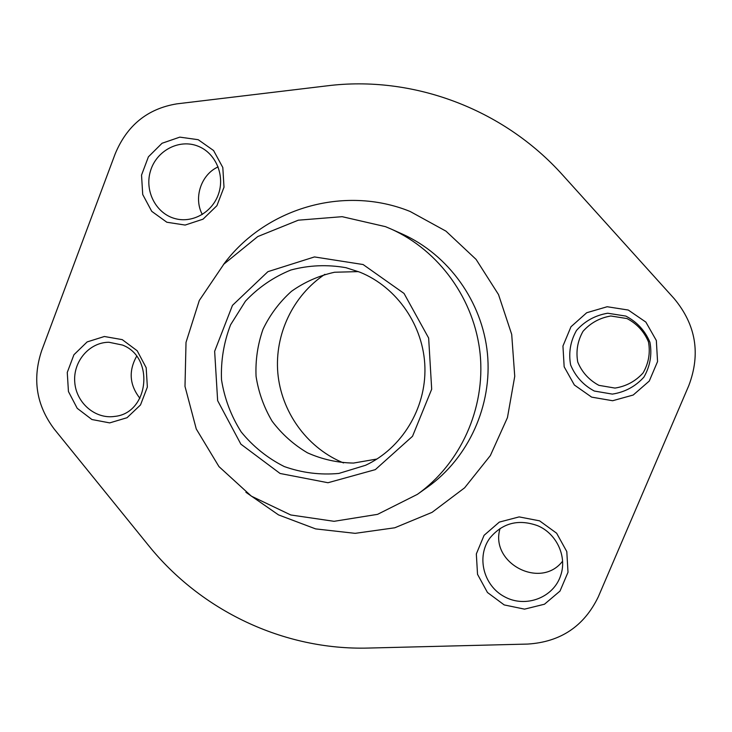 <?xml version="1.0" encoding="UTF-8"?>
<svg xmlns="http://www.w3.org/2000/svg" width="732" height="732" viewBox="0 0 732 732"><rect width="100%" height="100%" fill="white"/><g stroke="black" fill="none" stroke-linecap="round" stroke-linejoin="round"><path stroke-width="1.1" d="M176.751 103.871L327.195 85.827C411.75 75.186 502.71 108.061 562.798 175.186L674.236 298.693C695.967 324.907 700.817 353.876 688.794 385.618L598.291 596.836C584.09 626.235 560.566 641.982 527.735 644.068L368.544 648.058C283.339 650.4 200.751 610.406 148.541 545.468L54.168 428.998C36.39 405.244 32.208 379.185 41.614 350.802L115.162 153.921C126.975 125.392 147.507 108.711 176.751 103.871M343.537 462.935L341.048 461.883C305.967 446.41 281.18 411.201 277.812 372.844C274.546 334.487 292.937 295.554 324.871 274.326M198.207 139.702L179.807 137.131L162.047 143.262L148.413 156.813L141.532 175.094L142.722 194.52L151.734 211.338L166.859 222.244L185.15 225.063L203.029 219.179L216.919 205.674L224.001 187.218L222.812 167.509L213.579 150.536L198.207 139.702M628.285 310.048L607.167 306.735L586.725 312.729L570.978 326.756L562.945 346.035L564.162 366.796L574.373 385.014L591.639 397.128L612.629 400.733L633.207 395.024L649.275 381.052L657.556 361.571L656.339 340.499L645.862 322.089L628.285 310.048M539.585 520.845L519.125 516.902L499.325 522.099L484.081 535.321L476.331 553.941L477.529 574.318L487.457 592.49L504.202 604.925L524.533 609.143L544.471 604.22L560.007 591.072L568.005 572.268L566.797 551.589L556.631 533.216L539.585 520.845M122.262 339.639L104.383 336.5L87.145 341.917L73.923 354.755L67.262 372.442L68.442 391.538L77.217 408.319L91.912 419.518L109.69 422.895L127.039 417.716L140.507 404.942L147.361 387.082L146.18 367.72L137.195 350.774L122.262 339.639M358.433 271.609L334.579 272.24C318.914 275.69 304.53 282.049 291.446 291.336C279.505 302.06 270.035 314.687 263.026 329.226C257.682 344.47 255.358 360.181 256.063 376.367C258.542 392.37 263.904 407.321 272.13 421.22C281.847 434.103 293.614 444.635 307.431 452.806C322.08 459.348 337.425 462.77 353.465 463.072L376.98 459.019M385.453 226.645L342.164 216.681L298.327 220.186L257.755 236.564L223.846 264.161L199.305 300.468L186.02 342.375L184.995 386.405L196.268 428.979L218.969 466.604L251.323 496.131L290.778 514.971L334.085 521.312L377.556 514.349L417.322 494.393C460.401 463.795 485.49 408.621 480.155 354.187C474.711 299.763 439.301 250.582 391.053 229.015L385.453 226.645M363.109 264.536L314.458 256.932L267.912 271.663L232.465 305.372L214.65 351.296L217.642 400.642L240.865 444.15L280.082 473.476L327.991 482.736L375.333 469.624L412.519 436.29L431.688 389.214L428.65 338.047L404.037 293.44L363.109 264.536M360.043 272.249L346.026 267.711C327.387 264.408 309.005 265.176 290.878 270.007C273.512 277.08 258.378 287.456 245.458 301.136L230.58 324.798C223.782 342.466 220.762 360.794 221.512 379.78C224.495 398.556 231.047 415.932 241.185 431.926C253.135 446.557 267.491 458.104 284.254 466.549C301.932 472.845 320.122 475.141 338.843 473.439L365.579 465.278C401.712 448.451 426.079 408.703 424.917 367.318C423.773 325.923 397.174 287.31 360.043 272.249M136.628 356.274C128.429 371.005 129.527 385.023 139.913 398.309M122.454 345.047L108.958 342.265C89.331 342.237 72.953 361.517 74.756 382.214C76.201 402.939 95.38 419.445 114.768 416.398C148.843 413.214 154.983 357.243 122.454 345.047M500.102 528.422C489.433 562.807 540.463 590.047 562.569 561.206M537.636 525.695C518.521 518.842 502.655 522.895 490.037 537.864C476.129 556.366 483.33 585.673 504.577 596.781C525.585 608.347 553.831 597.669 560.785 575.151C567.218 556.32 556.476 533.472 537.636 525.695M627.013 318.557L610.817 315.995C599.691 317.889 590.422 323.004 583.011 331.331C577.566 340.984 575.809 351.232 577.758 362.075C581.986 372.277 589.031 380.036 598.895 385.343L614.999 388.079C626.171 386.322 635.532 381.271 643.08 372.945C648.653 363.228 650.455 352.879 648.479 341.899C644.151 331.587 636.996 323.809 627.013 318.557M625.842 316.087L607.679 313.223C595.189 315.355 584.804 321.092 576.505 330.434C570.393 341.258 568.435 352.751 570.621 364.92C575.361 376.358 583.248 385.069 594.302 391.034L612.373 394.109C624.899 392.151 635.403 386.496 643.886 377.154C650.144 366.247 652.166 354.617 649.943 342.292C645.093 330.718 637.06 321.979 625.842 316.087M218.118 166.887C201.062 174.509 193.34 197.951 202.316 214.494M198.043 146.18C179.367 138.595 156.63 150.481 150.563 170.702C144.158 190.814 155.989 213.799 175.378 218.685C192.864 223.361 212.6 212.06 218.63 193.66C224.843 175.323 215.931 153.876 199.159 146.647L198.043 146.18M245.906 492.288L278.508 514.889L315.629 528.897L355.166 533.344L394.786 527.781L432.072 512.345L464.637 487.805L490.349 455.579L507.45 417.624L514.742 376.34L511.705 334.414L498.519 294.575L476.102 259.412L445.962 231.147L410.13 211.475C343.701 184.519 264.572 208.547 223.379 264.673M417.322 494.393L427.397 487.238C468.572 457.985 492.517 405.363 487.43 353.465C482.251 301.584 448.451 254.672 402.344 234.057L391.053 229.015"/></g></svg>
